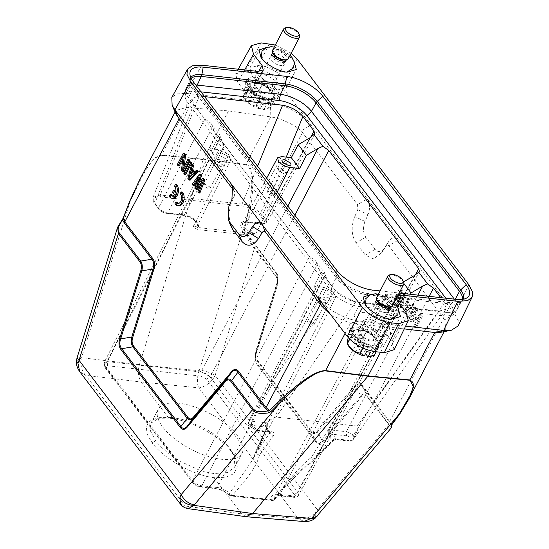 <?xml version="1.0" encoding="UTF-8"?>
<svg xmlns="http://www.w3.org/2000/svg" width="549" height="549" viewBox="0 0 549 549"><rect width="100%" height="100%" fill="white"/><g stroke="black" fill="none" stroke-linecap="round" stroke-linejoin="round"><path stroke-width="0.41" stroke-dasharray="2.75 2.06" d="M237.456 435.384A47.324 20.224 27.6 0 0 193.735 406.61A47.324 20.224 27.6 0 0 158.201 409.321A47.324 20.224 27.6 0 0 162.827 427.108A47.324 20.224 27.6 0 0 206.541 455.876A47.324 20.224 27.6 0 0 242.075 453.165A47.324 20.224 27.6 0 0 237.456 435.384M171.391 417.535C178.13 418.4 183.462 419.56 187.394 421.001L204.221 428.199C216.038 434.746 224.74 441.691 230.319 449.027L234.224 455.402L234.855 466.979L227.368 472.579L213.932 473.561C207.309 472.469 202.066 471.145 198.196 469.594L181.589 461.963C169.909 455.155 161.276 448.087 155.69 440.751L150.556 431.198L150.975 423.142L159.889 417.597L171.391 417.542L168.763 418.16L156.602 418.256L149.486 421.255L146.247 426.731L147.166 434.142L152.121 442.83C163.732 458.676 193.406 475.413 214.062 477.712L225.886 477.253L233.977 473.595L237.319 467.055L235.569 458.408L231.445 451.628C219.854 435.769 189.803 419.704 168.763 418.16L141.271 382.015L85.706 375.317C81.856 371.707 79.687 363.383 81.643 357.701L76.435 360.851M248.052 85.912A17.856 7.631 27.6 0 0 264.501 97.399A17.856 7.631 27.6 0 0 278.569 96.603A17.856 7.631 27.6 0 0 277.437 90.75A17.856 7.631 27.6 0 0 260.988 79.262A17.856 7.631 27.6 0 0 246.92 80.058A17.856 7.631 27.6 0 0 248.052 85.912M246.803 88.293A17.856 7.631 27.6 0 0 263.252 99.788A17.856 7.631 27.6 0 0 277.32 98.992A17.856 7.631 27.6 0 0 276.188 93.138A17.856 7.631 27.6 0 0 259.739 81.643A17.856 7.631 27.6 0 0 245.671 82.439A17.856 7.631 27.6 0 0 246.803 88.293M250.234 88.856A13.691 5.854 27.6 0 0 265.812 98.518A13.691 5.854 27.6 0 0 273.471 93.852A13.691 5.854 27.6 0 0 272.757 92.575A13.691 5.854 27.6 0 0 252.087 82.673A13.691 5.854 27.6 0 0 250.234 88.856M273.121 93.405A14.583 6.231 -152.4 0 1 273.876 94.771A14.583 6.231 -152.4 0 1 265.723 99.74A14.583 6.231 -152.4 0 1 249.122 89.453A14.583 6.231 -152.4 0 1 251.099 82.865A14.583 6.231 -152.4 0 1 273.121 93.405M248.45 81.609L262.353 83.901A17.115 7.315 -152.4 0 1 262.58 84.004L275.152 93.68A17.115 7.315 -152.4 0 1 275.248 93.824L273.917 101.208A17.115 7.315 -152.4 0 1 273.793 101.249L259.883 98.957A17.115 7.315 -152.4 0 1 259.663 98.861L247.091 89.178A17.115 7.315 -152.4 0 1 247.043 89.11A17.115 7.315 -152.4 0 1 246.995 89.041L248.326 81.65A17.115 7.315 -152.4 0 1 248.45 81.609L244.71 88.766L248.848 91.223L250.955 87.202L254.866 87.847L252.766 91.868L258.613 91.059L262.353 83.901M244.71 88.766A17.115 7.315 27.6 0 0 244.586 88.808L248.326 81.65M244.586 88.808C242.919 93.618 242.473 96.082 243.255 96.192L243.77 97.729A14.137 6.046 -152.4 0 1 248.821 92.52L248.848 91.223M247.091 89.178L243.351 96.336A17.115 7.315 27.6 0 1 243.303 96.26A17.115 7.315 27.6 0 1 243.255 96.192L246.995 89.041M259.663 98.861L255.923 106.012C250.543 105.14 246.35 101.915 243.351 96.336M255.923 106.012A17.115 7.315 27.6 0 0 256.15 106.108L259.883 98.957M256.15 106.108L260.288 108.572L262.388 104.55L266.306 105.195L264.199 109.217L270.053 108.4L273.793 101.249M270.053 108.4A17.115 7.315 27.6 0 0 270.177 108.359L273.917 101.208M275.248 93.824L271.508 100.975C269.847 105.758 269.401 108.222 270.177 108.359M271.508 100.975A17.115 7.315 27.6 0 0 271.46 100.906A17.115 7.315 27.6 0 0 271.412 100.831L275.152 93.68M262.58 84.004L258.84 91.155C261.777 96.693 265.97 99.925 271.412 100.831M252.766 91.868L252.739 93.172A14.137 6.046 -152.4 0 1 267.768 102.883A14.137 6.046 -152.4 0 1 265.853 109.272A14.137 6.046 -152.4 0 1 263.451 109.416L252.739 93.172M263.451 109.416L264.199 109.217M266.306 105.195L254.866 87.847M262.388 104.55L250.955 87.202M260.288 108.572L259.533 108.771L248.821 92.52M259.533 108.771A14.137 6.046 -152.4 0 1 243.77 97.729M352.211 333.003A17.856 7.631 27.6 0 0 368.66 344.498A17.856 7.631 27.6 0 0 382.728 343.695A17.856 7.631 27.6 0 0 381.596 337.848A17.856 7.631 27.6 0 0 365.147 326.353A17.856 7.631 27.6 0 0 351.079 327.149A17.856 7.631 27.6 0 0 352.211 333.003M350.962 335.384A17.856 7.631 27.6 0 0 367.411 346.879A17.856 7.631 27.6 0 0 381.48 346.083A17.856 7.631 27.6 0 0 380.347 340.229A17.856 7.631 27.6 0 0 363.898 328.734A17.856 7.631 27.6 0 0 349.83 329.537A17.856 7.631 27.6 0 0 350.962 335.384M354.393 335.954A13.691 5.854 27.6 0 0 369.971 345.609A13.691 5.854 27.6 0 0 377.63 340.943A13.691 5.854 27.6 0 0 376.916 339.666A13.691 5.854 27.6 0 0 356.246 329.771A13.691 5.854 27.6 0 0 354.393 335.954M377.28 340.504A14.583 6.231 -152.4 0 1 378.035 341.862A14.583 6.231 -152.4 0 1 369.882 346.831A14.583 6.231 -152.4 0 1 353.281 336.544A14.583 6.231 -152.4 0 1 355.258 329.956A14.583 6.231 -152.4 0 1 377.28 340.504M352.609 328.707L366.519 330.999A17.115 7.315 -152.4 0 1 366.739 331.095L379.311 340.771A17.115 7.315 -152.4 0 1 379.407 340.915L378.076 348.299A17.115 7.315 -152.4 0 1 377.952 348.341L364.049 346.048A17.115 7.315 -152.4 0 1 363.822 345.952L351.25 336.276A17.115 7.315 -152.4 0 1 351.202 336.201A17.115 7.315 -152.4 0 1 351.154 336.132L352.485 328.748A17.115 7.315 -152.4 0 1 352.609 328.707L348.869 335.858L353.007 338.314L355.114 334.293L359.032 334.945L356.925 338.966L362.779 338.15L366.519 330.999M348.869 335.858A17.115 7.315 27.6 0 0 348.745 335.899L352.485 328.748M348.183 337.58L348.745 335.899M349.603 339.104L351.154 336.132M351.25 336.276L349.713 339.213M362.752 348.004L363.822 345.952M364.049 346.048L362.971 348.1M376.154 351.779L377.952 348.341M378.076 348.299L376.257 351.785M379.407 340.915L375.667 348.066C374.006 352.849 373.567 355.313 374.336 355.457M375.667 348.066A17.115 7.315 27.6 0 0 375.619 347.997A17.115 7.315 27.6 0 0 375.571 347.929L379.311 340.771M366.739 331.095L362.999 338.253C365.943 343.791 370.129 347.016 375.571 347.929M356.925 338.966L356.898 340.263A14.137 6.046 -152.4 0 1 371.927 349.981A14.137 6.046 -152.4 0 1 370.012 356.363M365.6 353.46L356.898 340.263M370.465 352.286L359.032 334.945M366.547 351.641L355.114 334.293M363.692 355.862L352.98 339.618L353.007 338.314M347.929 344.82A14.137 6.046 -152.4 0 1 352.98 339.618M291.183 53.198L275.303 45.032M396.193 298.67L396.296 296.686L397.922 295.362M267.157 47.173L268.228 47.269C276.058 47.646 290.304 55.456 294.285 61.557M371.316 294.271L372.394 294.36C380.217 294.744 394.463 302.547 398.444 308.648M380.093 290.915L399.137 293.029M388.939 326.518C384.986 320.472 370.877 312.724 363.129 312.36L354.036 315.078L356.081 322.874C360.034 328.92 374.15 336.661 381.891 337.031L390.957 334.375L388.939 326.518M284.78 79.42C280.827 73.374 266.711 65.633 258.97 65.269L249.87 67.98L251.922 75.776C255.875 81.828 269.991 89.569 277.732 89.933L286.798 87.284L284.78 79.42M398.149 301.977L387.326 324.136L405.615 326.168M457.99 326.024L458.285 320.705L454.723 313.87L282.351 87.277C275.221 79.111 266.004 74.06 254.702 72.111L245.314 71.068L235.638 73.847L237.765 82.329L246.343 93.611L258.696 71.487M258.051 71.432L242.322 99.616L247.482 98.141L246.343 93.611M444.841 319.703L388.809 245.712L398.512 239.982C395.232 236.489 391.931 237.051 388.623 241.663L381.548 252.863L373.361 258.915L365.346 255.1L356.075 242.905C351.387 235.446 350.948 226.668 354.75 216.567L357.797 209.718L357.543 204.605L301.161 130.827L311.036 124.987C303.473 114.659 284.094 104.029 270.479 102.738L185.994 93.371L176.751 93.913L171.803 97.441M394.107 349.713L391.876 341.423L383.298 330.141L397.483 301.106M318.605 298.773C326.168 309.094 345.547 319.724 359.163 321.014L387.326 324.136L382.111 325.722L383.298 330.141M376.923 330.491L381.178 329.242L380.231 325.55C377.094 321.982 373.052 319.765 368.104 318.9L363.829 320.177L364.79 323.841C367.926 327.403 371.975 329.626 376.923 330.491M263.945 71.802L259.67 73.079L260.631 76.743C263.767 80.312 267.809 82.528 272.757 83.393L277.019 82.151L276.072 78.459C272.935 74.89 268.893 72.674 263.945 71.802M404.27 328.913L350.331 323.141L331.219 315.346M468.908 284.828L454.723 313.87L444.841 319.71L445.589 328.803L440.435 332.351M388.809 245.712C387.745 244.648 386.674 244.827 385.597 246.261L388.843 241.313L384.945 247.681C381.624 252.293 378.323 252.856 375.049 249.363L365.778 237.175C363.006 232.707 362.745 227.464 364.989 221.446L368.029 214.597C370.273 208.572 370.012 203.329 367.24 198.868L357.543 204.605M381.919 252.279L384.719 248.031M176.119 114.316L175.961 110.424L186.31 107.529L228.528 110.912L270.801 116.896C280.402 118.316 293.921 124.307 301.161 130.827M233.352 189.933L234.1 190.915L233.147 188.63M362.546 329.695C367.432 330.553 371.426 332.742 374.528 336.269L375.468 339.92L371.254 341.149C366.368 340.298 362.374 338.102 359.272 334.581L358.325 330.958L362.546 329.695M258.387 82.604C263.273 83.462 267.267 85.651 270.369 89.178L271.302 92.829L267.095 94.057C262.209 93.2 258.215 91.01 255.113 87.483L254.16 83.867L258.387 82.604M393.386 327.629L380.512 352.259M408.497 399.734L400.043 413.39L392.569 423.492M391.403 425.036L392.013 424.192L389.701 421.46L443.791 317.995M302.561 132.33L248.471 235.796L276.085 272.098C278.185 274.967 278.576 278.645 277.266 283.14L255.909 350.797L255.271 355.869L256.959 360.611L311.214 431.933C313.047 434.142 315.14 434.081 317.487 431.747L355.711 386.221C357.838 383.476 359.931 383.415 361.99 386.036L389.605 422.339L391.444 424.61L392.013 424.192M276.085 272.098L277.684 277.89L277.266 283.14L256.136 351.147C255.148 354.702 255.457 357.564 257.056 359.732L256.966 360.604M257.056 359.732L311.31 431.047C313.081 433.134 314.913 433.086 316.8 430.89L322.613 441.369C320.479 444.031 318.393 444.093 316.341 441.547L316.238 442.432C318.42 445.191 320.774 445.122 323.299 442.226L322.613 441.369L360.837 395.843L355.025 385.364C357.598 382.468 359.952 382.399 362.086 385.151L361.976 386.036M393.853 299.411L400.921 289.392L402.005 290.819L398.258 301.504L404.181 293.674L405.265 295.101L400.365 307.975L399.555 306.905L403.323 297.071L397.654 304.407L396.57 302.979L400.063 292.789L394.669 300.481L393.853 299.411L395.026 299.541L395.843 300.612L394.669 300.481M412.052 304.022L412.869 305.093L404.709 313.685L403.625 312.257L407.433 297.956L408.25 299.027L407.269 302.664L409.979 306.232L412.052 304.022L413.225 304.153L411.153 306.363L409.979 306.232M407.969 317.967L413.953 306.52L414.769 307.591L408.785 319.038L407.969 317.967L409.142 318.097L409.959 319.168L408.785 319.038M409.87 320.465L415.854 309.018L416.664 310.089L411.448 320.074L420.06 314.55L421.282 316.155L415.298 327.602L414.481 326.531L419.573 316.794L411.091 322.071L409.87 320.465L411.043 320.595L412.265 322.201L411.091 322.071M246.247 233.737L248.368 236.674L248.471 235.796L245.726 231.884L249.239 215.153C251.888 200.165 253.048 189.206 252.718 182.268C252.533 173.964 251.442 165.709 245.863 164.343L203.274 159.217L139.412 364.673C137.545 371.584 138.163 377.362 141.271 382.015L198.752 387.848C202.979 387.731 210.034 383.408 213.376 378.378L215.146 375.413C210.741 372.757 205.504 370.966 199.459 370.053L247.668 214.865L249.239 215.153M228.528 110.912L203.274 159.217L161.626 155.003L155.607 157.453L149.863 163.533L139.439 180.298M230.244 224.719L228.775 213.65L231.314 202.876L234.354 196.027L234.526 191.752L234.1 190.915M198.882 183.407L197.777 186.543L203.7 178.713M199.891 193.015L199.074 191.944L202.842 182.103L200.419 185.246M197.173 189.446L196.089 188.019L199.589 177.821L197.201 181.225M194.188 185.521L193.378 184.45L200.447 174.431M190.119 180.168L189.034 178.741L192.843 164.439M194.806 171.954L195.389 172.715L197.462 170.506M185.775 174.458L184.958 173.388L190.942 161.941M184.217 166.299L183.826 169.428L189.041 159.443M183.874 171.961L182.652 170.355L184.354 156.156L182.81 159.1M179.262 165.894L178.446 164.824L184.43 153.377M400.043 413.39L399.926 413.74M411.043 320.595L417.027 309.149L415.854 309.018M412.265 322.201L420.747 316.924L419.573 316.794M420.747 316.924L415.655 326.662L414.481 326.531M415.655 326.662L416.471 327.732L415.298 327.602M416.471 327.732L422.456 316.286L421.282 316.155M422.456 316.286L421.234 314.68L420.06 314.55M421.234 314.68L412.622 320.204L411.448 320.074M416.664 310.089L417.837 310.219L412.622 320.204M417.027 309.149L417.837 310.219M409.142 318.097L415.126 306.651L413.953 306.52M414.769 307.591L415.936 307.721L409.959 319.168M415.126 306.651L415.936 307.721M404.709 313.685L405.883 313.815L414.042 305.223L412.869 305.093M414.042 305.223L413.225 304.153M411.153 306.363L408.442 302.794L407.269 302.664M408.442 302.794L409.424 299.157L408.25 299.027M409.424 299.157L408.607 298.086L407.433 297.956M408.607 298.086L404.798 312.388L403.625 312.257M404.798 312.388L405.883 313.815M395.026 299.541L402.094 289.522L400.921 289.392M395.843 300.612L401.237 292.919L400.063 292.789M401.237 292.919L397.744 303.11L396.57 302.979M397.744 303.11L398.828 304.537L397.654 304.407M398.828 304.537L404.496 297.201L403.323 297.071M404.496 297.201L400.729 307.035L399.555 306.905M400.729 307.035L401.539 308.106L400.365 307.975M401.539 308.106L406.438 295.232L405.265 295.101M406.438 295.232L405.354 293.804L404.181 293.674M405.354 293.804L399.432 301.634L398.258 301.504M402.005 290.819L403.179 290.949L399.432 301.634M402.094 289.522L403.179 290.949M311.31 431.047L311.214 431.933L316.334 441.554L257.131 363.719L256.959 360.611M255.909 350.797L256.081 353.913L277.211 285.905L277.849 280.834L276.161 276.092L275.989 272.983L248.368 236.674M270.678 116.882L245.726 164.679C250.385 167.212 252.396 173.1 251.758 182.35C251.861 189.467 250.502 200.303 247.668 214.865L244.133 231.438L245.726 231.884L246.268 233.771L244.545 234.032C248.841 240.942 252.169 245.815 254.523 248.663L276.065 276.971C277.705 279.228 278.014 282.09 276.984 285.562L277.039 282.79M129.489 201.874L130.003 201.812L123.278 218.303M183.826 169.428L182.652 169.298M182.652 170.355L181.479 170.224M184.354 156.156L183.181 156.026M178.446 164.824L177.272 164.693M184.958 173.388L183.785 173.258M187.861 178.61L189.034 178.741M195.389 172.715L194.216 172.585M197.777 186.543L196.604 186.413M199.074 191.944L197.901 191.814M202.842 182.103L201.668 181.98M196.089 188.019L194.916 187.888M199.589 177.821L198.415 177.698M193.378 184.45L192.205 184.32M317.034 516.314L317.301 509.705L388.555 424.851L388.651 423.965C390.764 426.786 391.698 426.998 391.444 424.61L391.657 425.187M323.299 442.226L361.523 396.701C363.479 394.443 365.311 394.395 367.013 396.536L391.286 427.884M408.065 303.947L405.848 312.127L410.508 307.159L408.065 303.947L406.891 303.817L404.675 311.997L409.334 307.028L410.508 307.159M367.013 396.536L367.109 395.657C365.27 393.441 363.184 393.503 360.837 395.843L361.523 396.701M277.211 285.905L255.855 353.563L255.443 358.813L257.035 364.605L316.238 442.432M276.161 276.092L254.626 247.777C252.567 245.115 249.788 240.448 246.268 233.771M244.133 231.438L244.545 234.032M123.573 218.07L121.995 220.444L122.708 220.067M213.376 378.378L199.17 370.733L139.412 364.673L81.643 357.701L81.794 357.001L77.059 357.831M117.623 227.238L121.995 220.444M246.014 516.712L241.56 513.857L214.062 477.712L213.932 473.561M188.3 508.69L185.123 506.013L241.56 513.857L298.176 518.551L304.029 521.529M315.126 518.229L315.359 512.437L317.301 509.705L215.146 375.413L254.626 247.777M255.422 358.25L255.855 353.563C254.523 358.023 254.914 361.702 257.035 364.605M405.848 312.127L404.675 311.997M409.334 307.028L406.891 303.817M276.065 276.971L276.154 276.099M199.459 370.053L199.17 370.733C197.057 376.031 196.919 384.684 198.752 387.848L298.176 518.551C304.887 519.526 310.617 517.494 315.359 512.437M193.571 173.381L194.744 173.511L190.084 178.48L190.613 176.538M188.911 178.35L190.084 178.48M192.02 171.343L192.301 170.3L191.127 170.169M192.301 170.3L194.744 173.511M180.463 504.099L185.123 506.013L85.706 375.317L79.687 371.632M375.749 332.289L377.321 331.829L376.971 330.477L372.51 328.034L370.939 328.508L371.296 329.846L375.749 332.289M312.388 325.262L313.953 324.802L313.603 323.45L309.149 321.007L307.577 321.481L307.934 322.819L312.388 325.262M384.245 305.237L382.619 305.766L382.941 307.172L387.704 309.787L389.323 309.265L389.008 307.845L384.245 305.237M205.278 184.457L203.706 184.931L204.063 186.269L208.517 188.712L210.082 188.252L209.732 186.9L205.278 184.457M268.639 191.484L267.068 191.951L267.425 193.296L271.879 195.739L273.443 195.279L273.093 193.927L268.639 191.484M319.58 300.145L319.202 298.711L320.884 298.21L325.639 300.818L326.017 302.266L324.342 302.76L319.58 300.145M329.942 428.371L328.316 431.233L328.933 435.968L313.966 459.177L332.2 440.277L335.672 438.37L336.187 439.214L332.564 440.593L333.758 440.03L334.259 438.692L335.309 439.44L349.02 440.641L350.166 437.21L346.501 435.817L332.55 434.266L329.077 436.174L332.474 434.163L330.313 431.439M329.077 436.174L332.577 440.593M388.28 310.542L390.511 309.883L390.01 307.955L383.669 304.482L381.431 305.155L381.939 307.063L388.28 310.542M217.006 161.66L215.38 162.188L215.709 163.595L220.472 166.21L222.091 165.695L221.769 164.268L217.006 161.66M279.07 170.622L278.693 169.188L280.367 168.687L285.13 171.295L285.507 172.743L283.833 173.237L279.07 170.622M324.919 303.515L327.142 302.856L326.648 300.927L320.307 297.455L318.07 298.128L318.578 300.035L324.919 303.515M258.256 430.265L248.134 423.334L247.97 424.542L248.512 425.489L256.685 430.395L270.362 432.207M270.369 432.221L256.04 452.747L266.663 429.064L266.546 427.225L251.655 425.297L249.637 426.065M266.69 427.39L266.546 427.225C265.881 426.051 266.155 424.802 267.37 423.485L267.246 427.355M274.761 499.336L285.816 485.865L306.726 465.813L313.259 461.256A2.978 2.978 0 0 0 313.884 460.762L313.966 459.177L311.537 457.242L313.239 460.385L312.717 461.016L313.884 460.755L333.758 440.03L336.187 439.214M257.241 430.931L258.256 430.258L271.604 431.74C274.088 432.159 274.672 433.49 273.361 435.734L269.936 433.374L266.663 429.064L266.437 427.959L267.239 427.355L255.717 451.772L256.04 452.747C256.095 453.652 257.234 454.435 259.457 455.107L255.532 452.445L256.253 451.106L255.717 451.772L252.972 459.335L229.564 493.276L232.426 495.335L231.129 495.953L229.427 495.205M313.273 461.29L312.717 461.016L334.259 438.692L351.888 440.641L350.331 441.252L349.02 440.641M328.247 432.324L330.306 431.439L329.784 430.732M328.316 431.233L329.798 430.739L329.578 429.826L346.398 431.686L417.913 295.115M387.992 296.083L385.721 296.762L386.228 298.711L392.686 302.245L394.951 301.586L394.443 299.617L387.992 296.083M216.436 160.905L214.199 161.578L214.7 163.485L221.041 166.965L223.271 166.306L222.77 164.377L216.436 160.905M279.798 167.932L277.561 168.605L278.069 170.513L284.403 173.992L286.633 173.333L286.139 171.405L279.798 167.932M273.361 435.734L259.457 455.107C257.474 462.594 254.098 471.001 232.426 495.335L273.347 499.871L274.624 499.487L274.994 498.314L272.05 500.05L230.209 495.397C225.461 491.355 220.286 488.912 214.68 488.075A2.978 1.812 -83.7 0 0 215.599 488.644A2.978 1.812 -83.7 0 0 217.26 487.471L201.826 485.762L317.247 264.639L320.774 273.155L313.85 286.187L323.587 287.264L332.667 291.231L335.878 296.947L331.864 298.148L322.126 297.064L328.92 283.867L325.317 275.248L251.545 421.172L248.313 422.167M230.882 494.635A2.978 0.576 125.7 0 1 229.722 495.431A2.978 2.978 0 0 0 231.129 495.973L272.043 500.51A2.978 2.978 0 0 0 274.418 499.714A2.978 2.313 46.6 0 0 274.624 499.487L274.733 499.364M324.631 289.055L322.352 289.735L322.867 291.684L329.318 295.218L331.582 294.559L331.081 292.596L324.631 289.055M414.584 275.433L295.348 496.131L293.688 497.27L292.775 496.735L277.341 495.02C272.091 494.656 270.026 496.296 271.131 499.94L272.05 500.489L273.347 499.871C291.986 476.216 302.005 468.242 312.717 461.016M277.341 495.02A2.978 1.812 -83.7 0 0 278.261 495.596A2.978 1.812 -83.7 0 0 279.915 494.416A11.385 4.866 27.6 0 0 274.967 495.864A11.385 4.866 27.6 0 0 274.994 498.314L282.454 488.157C295.753 471.262 303.563 463.514 311.537 457.242L342.501 406.198L329.942 428.378L329.572 429.826M256.685 430.395L257.11 430.903M410.384 294.278L404.263 306.17L394.525 305.093C389.879 304.283 386.084 302.197 383.14 298.848L382.255 295.383L386.249 294.216L395.987 295.293L402.911 282.261L403.522 281.905M404.263 306.17L395.987 295.293M220.753 152.505L218.481 153.185L218.996 155.134L225.447 158.668L227.711 158.009L227.211 156.046L220.753 152.505M253.11 233.675L253.219 234.45L255.882 233.49L253.11 233.675L197.983 227.526C201.277 224.466 190.668 215.668 183.016 215.119L166.422 213.28L183.476 215.407A1.489 0.906 96.3 0 1 183.016 215.119M198.031 229.592L197.983 227.526L193.227 226.545L194.669 227.959L198.031 229.592L248.628 235.198L253.219 234.45M309.911 137.826L263.561 223.608L262.278 223.91C264.961 224.013 265.634 223.011 264.289 220.904L260.679 216.155C255.834 210.658 249.671 207.261 242.198 205.971L160.397 196.899C153.686 196.617 152.032 199.15 155.436 204.482L159.045 209.231C160.953 211.406 163.41 212.751 166.422 213.28L167.706 212.978L212.566 127.032L216.093 135.548L209.176 148.58L218.914 149.657L227.986 153.624L231.198 159.34L227.19 160.534L193.227 226.545A9.903 4.234 27.6 0 0 197.551 225.255A9.903 4.234 27.6 0 0 194.092 219.092A9.903 4.234 27.6 0 0 184.306 214.817A1.489 0.906 96.3 0 1 183.476 215.407C187.387 215.977 191.107 217.692 194.627 220.547C197.592 224.102 198.566 225.673 197.551 225.255L231.204 159.34M229.407 495.171A2.978 2.978 0 0 0 229.722 495.431A2.978 0.576 125.7 0 1 229.667 495.349L229.564 493.276A11.385 4.866 27.6 0 0 217.26 487.471L323.587 287.264M313.85 286.187L322.126 297.064M454.339 299.15L454.867 299.843A25 10.685 -152.4 0 1 457.255 309.341A25 10.685 -152.4 0 1 455.972 310.823A25 10.685 -152.4 0 1 446.412 312.456L362.868 303.192A25 10.685 -152.4 0 1 331.898 286.207L188.485 97.681A25 10.685 -152.4 0 1 185.507 90.283A25 10.685 -152.4 0 1 185.994 88.382A25 10.685 -152.4 0 1 195.76 84.958M286.235 157.124L262.47 215.105C255.628 208.4 248.827 204.722 242.068 204.07L160.267 194.998L153.075 197.338L154.887 203.171L158.489 207.92C160.692 210.542 163.767 212.223 167.706 212.978L184.306 214.817L218.914 149.657M320.774 273.155L328.92 283.867M248.299 422.188L248.182 423.238L266.464 390.435L324.335 275.975L335.432 290.572C340.751 296.577 347.538 300.324 355.786 301.806L439.131 311.05L445.987 309.3L444.56 302.671L440.737 297.64M351.888 440.648L353.515 439.207L353.748 435.048L350.166 437.21M258.449 430.045C266.883 421.961 272.791 417.638 276.181 417.075L357.275 426.065C359.218 427.225 357.481 432.008 352.053 440.428M429.126 296.357L373.643 402.321L353.803 434.952L346.398 431.686L346.501 435.817M403.92 283.593L402.911 282.261M386.249 294.216L279.915 494.416L295.348 496.131L298.574 495.198L297.867 492.378L294.285 494.477C295.293 496.063 294.792 496.811 292.775 496.735M294.861 215.242L210.143 377.053C207.762 374.329 204.695 372.647 200.92 372.002L201.03 376.127L206.561 379.16L294.285 494.477M281.575 156.609L246.968 221.769L263.561 223.608L266.793 222.674L262.731 224.191L246.137 222.352A1.489 0.906 -83.7 0 0 246.968 221.769A9.903 4.234 27.6 0 0 242.658 223.024A9.903 4.234 27.6 0 0 243.619 226.764A9.903 4.234 27.6 0 0 255.882 233.49L277.211 192.04M314.749 133.908L266.793 222.668L266.08 219.854L264.289 220.904M216.093 135.548L224.239 146.26L217.452 159.457L209.176 148.58M217.452 159.457L227.19 160.534M195.156 227.245L194.669 227.959M262.738 224.177L245.678 222.064C237.532 220.87 239.584 228.713 248.573 233.14L248.628 235.198M287.834 206.005L200.92 372.002L107.405 361.626L107.508 365.758C105.49 365.675 104.989 366.43 105.998 368.008L193.722 483.326L192.63 482.722L192.61 480.704C195.08 483.539 198.155 485.227 201.826 485.762L200.172 486.894L199.253 486.359L214.68 488.075M445.781 298.203L450.496 304.407A22.619 9.669 -152.4 0 1 451.498 314.337A22.619 9.669 -152.4 0 1 442.851 315.819L359.307 306.555A22.619 9.669 -152.4 0 1 331.28 291.183L187.868 102.656A22.619 9.669 -152.4 0 1 185.178 95.965A22.619 9.669 -152.4 0 1 195.519 91.244L201.003 91.855M204.619 96.61L199.239 96.013L192.02 98.408L193.783 104.358L204.914 118.989L210.747 123.127L212.566 127.032M317.247 264.639L315.428 260.734L324.363 272.489L325.317 275.248M324.363 272.489L323.601 273.182L324.335 275.975M210.747 123.127L219.689 134.876L220.643 137.641L107.405 361.626L104.145 362.615L104.907 367.405L105.998 368.008M220.643 137.641L224.239 146.26M309.588 256.596L219.655 138.369L104.886 365.387L192.61 480.704L309.588 256.596L315.428 260.734M219.655 138.369L218.927 135.576L219.689 134.876M387.621 309.012A7.741 3.308 -152.4 0 1 388.273 311.009A7.741 3.308 -152.4 0 1 388.116 311.551A7.741 3.308 -152.4 0 1 385.405 312.594A7.741 3.308 -152.4 0 1 374.892 306.912A7.741 3.308 -152.4 0 1 374.397 304.379A7.741 3.308 -152.4 0 1 374.754 303.94A7.741 3.308 -152.4 0 1 377.108 303.336A7.741 3.308 -152.4 0 1 387.621 309.012M360.535 334.375A7.741 3.308 27.6 0 0 367.665 339.357A7.741 3.308 27.6 0 0 373.759 339.007A7.741 3.308 27.6 0 0 373.265 336.475A7.741 3.308 27.6 0 0 366.142 331.493A7.741 3.308 27.6 0 0 360.041 331.836A7.741 3.308 27.6 0 0 360.535 334.375M377.335 300.749A7.741 3.308 -152.4 0 1 377.245 298.937A7.741 3.308 -152.4 0 1 383.339 298.587A7.741 3.308 -152.4 0 1 390.469 303.57A7.741 3.308 -152.4 0 1 390.963 306.102A7.741 3.308 -152.4 0 1 389.419 307.063M375.784 301.758A7.741 3.308 27.6 0 0 375.694 302.135A7.741 3.308 27.6 0 0 376.346 304.132A7.741 3.308 27.6 0 0 386.86 309.808A7.741 3.308 27.6 0 0 389.214 309.204A7.741 3.308 27.6 0 0 389.481 308.915M389.57 308.764A7.741 3.308 27.6 0 0 389.076 306.232A7.741 3.308 27.6 0 0 378.563 300.557A7.741 3.308 27.6 0 0 375.852 301.6M392.514 305.704A8.928 3.816 27.6 0 0 391.952 302.774A8.928 3.816 27.6 0 0 383.724 297.03A8.928 3.816 27.6 0 0 376.689 297.428M389.687 274.864A8.928 3.816 -152.4 0 1 403.165 281.314A8.928 3.816 -152.4 0 1 403.632 282.152M283.462 61.92A7.741 3.308 -152.4 0 1 284.114 63.917A7.741 3.308 -152.4 0 1 283.957 64.453A7.741 3.308 -152.4 0 1 281.246 65.496A7.741 3.308 -152.4 0 1 270.732 59.82A7.741 3.308 -152.4 0 1 270.238 57.281A7.741 3.308 -152.4 0 1 270.595 56.842A7.741 3.308 -152.4 0 1 272.949 56.238A7.741 3.308 -152.4 0 1 283.462 61.92M256.376 87.284A7.741 3.308 27.6 0 0 263.506 92.259A7.741 3.308 27.6 0 0 269.6 91.916A7.741 3.308 27.6 0 0 269.106 89.377A7.741 3.308 27.6 0 0 261.983 84.402A7.741 3.308 27.6 0 0 255.882 84.745A7.741 3.308 27.6 0 0 256.376 87.284M273.176 53.651A7.741 3.308 -152.4 0 1 273.086 51.839A7.741 3.308 -152.4 0 1 279.18 51.496A7.741 3.308 -152.4 0 1 286.31 56.478A7.741 3.308 -152.4 0 1 286.804 59.011A7.741 3.308 -152.4 0 1 285.26 59.971M271.625 54.667A7.741 3.308 27.6 0 0 271.535 55.044A7.741 3.308 27.6 0 0 272.187 57.041A7.741 3.308 27.6 0 0 282.701 62.716A7.741 3.308 27.6 0 0 285.055 62.112A7.741 3.308 27.6 0 0 285.322 61.824M285.411 61.673A7.741 3.308 27.6 0 0 284.917 59.141A7.741 3.308 27.6 0 0 274.404 53.459A7.741 3.308 27.6 0 0 271.693 54.502M288.355 58.606A8.928 3.816 27.6 0 0 287.786 55.682A8.928 3.816 27.6 0 0 279.565 49.938A8.928 3.816 27.6 0 0 272.53 50.336M285.528 27.766A8.928 3.816 -152.4 0 1 299.006 34.223A8.928 3.816 -152.4 0 1 299.473 35.061M182.295 192.068L181.348 193.872A5.209 3.17 96.3 0 1 182.529 199.877A5.209 3.17 96.3 0 1 178.988 203.652A5.209 3.17 96.3 0 1 178.411 203.494M180.175 193.742L181.348 193.872M177.039 202.114L176.099 203.919A7.439 4.529 -83.7 0 0 178.741 205.868M174.925 203.789L176.099 203.919M175.474 192.953L176.648 193.083L175.755 191.903M174.692 190.517L173.724 192.363L175.68 194.936A5.209 3.17 96.3 0 1 173.306 196.185A5.209 3.17 96.3 0 1 172.729 196.027M172.551 192.239L173.724 192.363M174.507 194.806L175.68 194.936M171.357 194.648L170.416 196.446A7.439 4.529 -83.7 0 0 173.059 198.402M169.243 196.316L170.416 196.446M176.613 184.601L175.666 186.399A5.209 3.17 96.3 0 1 176.648 193.083M174.493 186.269L175.666 186.399M463.315 299.226A25.693 10.98 -152.4 0 1 461.345 301.497A25.693 10.98 -152.4 0 1 451.964 302.863L368.413 293.598A25.693 10.98 -152.4 0 1 336.585 276.14A4.467 2.985 -37.3 0 1 336.16 277.684A25.233 10.788 27.6 0 0 367.425 294.827L450.969 304.091A25.233 10.788 27.6 0 0 461.915 300.941A25.233 10.788 27.6 0 0 462.45 299.37M191.217 78.432A25.233 10.788 27.6 0 0 190.228 79.77A25.233 10.788 27.6 0 0 192.747 89.151L336.16 277.684L331.898 286.207L331.28 291.183M187.868 102.656L188.485 97.681L192.747 89.151A4.467 2.985 142.7 0 0 193.173 87.607A25.693 10.98 -152.4 0 1 190.105 80.552A25.693 10.98 -152.4 0 1 190.839 77.635M336.784 270.355L336.585 276.14L193.173 87.607L193.372 81.828M372.805 290.112L368.413 293.598A4.467 2.718 -83.7 0 0 367.425 294.827L362.868 303.192L359.307 306.555M456.356 299.377L451.964 302.863A4.467 2.718 -83.7 0 0 450.969 304.091L446.412 312.456L442.851 315.819M297.098 58.976L282.351 87.277M269.456 43.817L254.702 72.111M261.043 42.884L245.314 71.068M244.676 69.943L237.765 82.329M201.723 65.18L185.994 93.371L186.31 107.529M406.061 312.388L391.876 341.423M359.163 321.014L350.331 323.141M270.479 102.738L270.801 116.896M350.454 323.155L345.04 333.518M316.8 430.89L355.025 385.364M362.086 385.151L389.701 421.46L389.605 422.339M364.989 221.446L354.75 216.567M357.797 209.718L368.029 214.597M375.049 249.363L365.346 255.1M365.778 237.175L356.075 242.905M186.44 107.535L161.488 155.34C153.047 156.595 147.475 167.788 142.658 175.44L130.003 201.812L81.794 357.001M231.918 199.507L234.354 196.027M231.314 202.876L228.871 206.349M245.726 164.679L203.137 159.56L161.488 155.34M388.651 423.965L367.109 395.657L361.99 386.036M335.672 438.37L332.474 434.163M257.323 430.938L270.3 432.379L265.606 426.841L265.503 422.716L267.37 423.485L331.864 298.148M274.726 499.377A2.978 2.978 0 0 1 274.418 499.714A2.978 2.313 46.6 0 1 272.05 500.05M251.655 425.297L251.545 421.172L265.503 422.716M271.604 431.74L270.334 432.358M245.678 222.064A1.489 0.906 -83.7 0 0 246.137 222.352C243.022 222.551 241.862 222.777 242.658 223.024L266.663 178.171M450.496 304.407L455.196 299.246M193.783 104.358L154.88 203.171L155.436 204.482L154.893 204.187C152.869 201.366 152.258 199.081 153.068 197.338L192.02 98.408M204.914 118.989L158.489 207.92L159.045 209.231L154.873 204.194M394.525 305.093L342.501 406.198M415.319 274.987L297.867 492.378L210.143 377.053L206.561 379.16M310.638 137.38L266.08 219.854L262.47 215.105L260.679 216.155M257.584 166.23L242.068 204.07L242.198 205.971M199.239 96.013L160.267 194.998L160.397 196.899M107.508 365.758L201.03 376.127M193.722 483.326L199.253 486.359M195.519 91.244L196.686 86.179M335.432 290.572L266.464 390.435M355.786 301.806L276.181 417.075M439.131 311.05L357.275 426.065M373.643 402.321L444.56 302.671M152.121 442.83L155.69 440.751M230.319 449.027L231.445 451.628M150.982 423.135L158.201 409.321M278.569 96.603L277.32 98.992M273.471 93.852L273.876 94.771M382.728 343.695L381.48 346.083M377.63 340.943L378.035 341.862M189.899 73.841L190.105 80.552L185.994 88.382M457.255 309.341L461.345 301.497L466.973 297.833M354.03 315.078L363.205 297.105M249.87 67.98L259.046 50.007M238.211 69.229L235.638 73.847M247.482 98.141L263.211 69.949M382.111 325.722L396.296 296.686M358.319 330.958L363.829 320.177M254.16 83.867L259.67 73.079M445.589 328.796L444.1 331.644M384.719 248.024L381.548 252.863M175.968 110.424L175.117 112.058M234.553 191.752L232.515 186.337M277.019 282.824L255.889 350.832L255.278 355.869M277.012 282.817L277.698 278.487M255.258 355.601L255.429 358.813M277.863 281.102L277.684 277.89M256.102 353.879L277.231 285.871M277.835 280.834L277.224 285.871M370.939 328.501L382.564 305.738M307.577 321.474L319.202 298.711M203.706 184.924L215.332 162.161M267.068 191.951L278.693 169.188M270.3 432.379L266.711 427.403M333.449 440.49L335.858 439.653L350.221 441.245M266.725 427.417L255.779 451.566A2.978 2.978 0 0 0 255.532 452.445L252.972 459.335M381.438 305.148L385.721 296.762M318.07 298.121L322.352 289.735M382.255 295.383L274.925 495.925L278.261 495.596L293.688 497.305C295.836 497.586 297.469 496.879 298.574 495.198L419.429 271.515M214.199 161.571L218.481 153.185M277.561 168.598L281.843 160.212M218.914 135.596L104.145 362.615L104.873 367.425L192.596 482.743C194.566 485.055 197.091 486.448 200.172 486.936L215.599 488.644C220.52 489.392 225.138 491.581 229.455 495.219M335.878 296.947L252.965 459.341M158.483 208.943C160.658 211.454 163.458 212.991 166.882 213.561M247.928 424.549L248.292 422.154L323.594 273.203M256.98 430.848L248.477 425.537M351.394 441.032L353.529 439.214L445.987 309.3M185.178 95.965L185.507 90.283M451.498 314.337L455.972 310.823M388.116 311.551L373.759 339.007M390.963 306.102L390.579 306.843M378.412 294.14L386.873 297.146L394.237 302.41M391.012 319.223L388.623 319.346L381.884 318.043L377.136 316.018L370.87 311.791L366.444 306.376M374.754 303.94L374.219 304.27L375.056 304.215C378.982 303.549 389.769 311.139 388.308 311.633L388.273 311.009M389.214 309.204L389.749 308.874M283.957 64.453L269.6 91.916M286.804 59.011L286.413 59.745M274.253 47.042L282.714 50.055L290.078 55.319M286.853 72.132L284.464 72.248L277.725 70.951L272.977 68.92L266.711 64.7L262.285 59.285M270.595 56.842L270.06 57.178L270.897 57.123C274.823 56.451 285.61 64.041 284.149 64.542L284.114 63.917M285.055 62.112L285.59 61.783M273.086 51.839L272.702 52.58M270.238 57.281L255.882 84.745M377.245 298.937L376.861 299.672M374.397 304.379L360.041 331.836M377.314 331.836L389.378 309.3M313.953 324.809L326.017 302.273M210.082 188.259L222.139 165.723M273.443 195.286L285.501 172.743M390.504 309.89L394.951 301.586M327.142 302.863L331.582 294.559M223.271 166.313L227.711 158.009M286.633 173.34L291.073 165.036M271.309 92.829L277.019 82.151M375.468 339.92L381.178 329.242M286.798 87.284L296.316 69.49M390.957 334.375L400.475 316.588M356.246 329.771L355.258 329.956M351.079 327.149L349.83 329.537M265.853 109.272L268.255 108.805M252.087 82.673L251.099 82.865M246.92 80.058L245.671 82.439M234.855 466.986L242.075 453.165M159.883 417.604L156.575 418.228M234.224 455.402L235.59 458.401M177.814 203.521L178.988 203.652M172.132 196.055L173.306 196.185"/><path stroke-width="0.82" d="M349.603 339.104L347.414 343.283L347.126 343.015L348.183 337.58M347.414 343.283A17.115 7.315 27.6 0 0 347.462 343.358A17.115 7.315 27.6 0 0 347.51 343.427L349.713 339.213M362.752 348.004L360.089 353.103C354.702 352.238 350.509 349.013 347.51 343.427M360.089 353.103A17.115 7.315 27.6 0 0 360.309 353.206L362.971 348.1M360.309 353.206L364.447 355.663L366.547 351.641L370.465 352.286L368.365 356.308L374.212 355.498L376.154 351.779M374.212 355.498A17.115 7.315 27.6 0 0 374.336 355.457L376.257 351.785M372.414 355.903L370.012 356.363A14.137 6.046 -152.4 0 1 367.61 356.507L365.6 353.46M367.61 356.507L368.365 356.308M364.447 355.663L363.692 355.862A14.137 6.046 -152.4 0 1 347.929 344.82L347.16 343.07M397.922 295.362L401.511 295.101L457.839 301.346L467.652 300.646L472.181 296.988L472.572 291.979L468.908 284.828L297.098 58.976L291.183 53.198M275.303 45.032L261.043 42.884L251.367 45.656L253.494 54.145L262.079 65.42L263.211 69.949L258.051 71.432L201.723 65.18L192.109 65.818L187.532 69.249L186.941 74.321L190.654 81.698L362.457 307.55C369.552 315.764 378.769 320.822 390.106 322.716L398.519 323.649L408.298 320.678L406.061 312.388L397.483 301.106L396.193 298.67M294.017 61.22L296.316 69.49L287.168 72.166C279.338 71.789 265.098 63.979 261.118 57.878L259.046 50.007L267.157 47.173M398.176 308.312L400.475 316.588L391.327 319.257C383.504 318.88 369.257 311.07 365.277 304.969L363.205 297.105L371.316 294.271M380.093 290.915L372.805 290.112A29.076 12.428 -152.4 0 1 336.784 270.355L193.372 81.828A29.076 12.428 -152.4 0 1 189.899 73.841A29.076 12.428 -152.4 0 1 203.205 67.156L286.75 76.421A29.076 12.428 -152.4 0 1 322.778 96.178L466.19 284.705A29.076 12.428 -152.4 0 1 466.973 297.833A29.076 12.428 -152.4 0 1 456.356 299.377L399.137 293.029M405.615 326.168L443.654 330.381L451.388 330.217L457.99 326.024L472.126 297.098M187.477 69.346L171.803 97.441L172.125 105.25L174.925 109.889L347.291 336.475C354.421 344.642 363.637 349.699 374.94 351.641L384.327 352.684L394.107 349.713L408.298 320.678M404.27 328.913L434.815 332.509L443.654 330.381L457.839 301.346M440.435 332.351L434.815 332.509M233.352 189.933L177.945 117.157L176.119 114.316L172.112 105.257M331.219 315.346L321.632 306.04L265.373 232.021L262.401 224.884C259.121 221.35 255.827 221.913 252.506 226.572L248.827 232.584C245.513 237.243 242.219 237.806 238.939 234.272L229.66 222.077L228.288 219.511L228.871 206.349L231.918 199.507L232.508 186.344L231.129 183.778L233.147 188.63M267.905 410.926L265.476 408.573L237.861 372.27C236.043 369.676 233.949 369.738 231.589 372.455L231.589 371.673C234.1 368.77 236.454 368.702 238.643 371.467L266.265 407.77L269.566 410.611L280.285 400.111C301.422 380.327 316.54 370.493 325.639 370.616L368.132 375.935L252.65 513.528L246.014 516.712M380.512 352.259L368.132 375.935L409.883 379.956L413.521 386.921L408.497 399.734M392.569 423.492L390.963 426.511L391.444 424.61M139.439 180.298L129.489 201.874L123.278 218.303L125.028 222.105L152.643 258.407C154.763 261.303 155.154 264.982 153.823 269.449L132.7 337.457C131.664 340.922 131.973 343.784 133.613 346.042L187.868 417.364C189.57 419.505 191.402 419.45 193.358 417.199L231.589 371.673M265.373 232.021C264.309 230.957 263.232 231.136 262.154 232.57L258.476 238.589C252.924 246.329 247.4 247.27 241.91 241.409L232.632 229.221L230.244 224.719M197.201 181.225L194.188 185.521L193.015 185.39L192.205 184.32L199.273 174.301L200.447 174.431L201.531 175.858L198.882 183.407M201.531 175.858L200.358 175.728L196.604 186.413L202.526 178.583L203.7 178.713L204.791 180.141L199.891 193.015L198.717 192.884L197.901 191.814L201.668 181.98L196 189.316L194.916 187.888L198.415 177.698L193.015 185.39M200.419 185.246L197.173 189.446L196 189.316M198.271 171.576L190.119 180.168L188.945 180.038L197.098 171.446L198.271 171.576L197.462 170.506L196.288 170.375L197.098 171.446M188.945 180.038L187.861 178.61L191.67 164.309L192.843 164.439L193.66 165.51L192.672 169.147L194.806 171.954M190.942 161.941L191.759 163.012L185.775 174.458L184.601 174.328L183.785 173.258L189.769 161.811L190.942 161.941M182.81 159.1L179.262 165.894L178.089 165.764L177.272 164.693L183.256 153.246L184.43 153.377L185.651 154.983L184.217 166.299M185.651 154.983L184.478 154.852L182.652 169.298L187.868 159.313L189.041 159.443L189.858 160.514L183.874 171.961L182.7 171.83L181.479 170.224L183.181 156.026L178.089 165.764M345.04 333.518L325.454 370.891C316.766 370.918 302.128 380.958 281.534 401.017L270.842 411.668L269.566 410.611L267.878 410.906L268.413 412.917C259.883 414.111 254.558 413.054 252.437 409.753L181.191 494.608C184.059 500.221 188.431 503.653 194.298 504.908L281.534 401.017L280.285 400.111M400.043 413.39L391.403 425.036M129.489 201.874L130.003 201.812L129.489 201.874M123.573 218.07L122.708 220.067C118.179 225.845 117.012 230.079 119.195 232.762L140.736 261.077C142.356 263.698 142.706 266.972 141.786 270.883L140.867 270.465L119.744 338.472C118.447 342.947 118.838 346.632 120.917 349.507L180.127 427.342C182.337 430.052 184.69 429.984 187.182 427.129L225.413 381.603C227.361 379.428 229.187 379.373 230.903 381.438L252.437 409.753L253.226 408.95C255.203 411.75 260.089 412.402 267.878 410.906M193.358 417.981L187.182 426.347L225.413 380.821L231.589 372.455L193.358 417.981C191.251 420.342 189.165 420.404 187.085 418.166L132.831 346.844C131.204 344.223 130.861 340.95 131.781 337.031L152.91 269.031C154.303 265.037 153.953 261.763 151.86 259.217L124.246 222.908L122.708 220.067L121.995 220.444M189.858 160.514L188.684 160.383L182.7 171.83M187.868 159.313L188.684 160.383M183.256 153.246L184.478 154.852M191.759 163.012L190.585 162.881L184.601 174.328M189.769 161.811L190.585 162.881M193.66 165.51L192.486 165.379L191.498 169.017L194.216 172.585L196.288 170.375M191.67 164.309L192.486 165.379M192.672 169.147L191.498 169.017M204.791 180.141L203.617 180.01L198.717 192.884M202.526 178.583L203.617 180.01M199.273 174.301L200.358 175.728M119.195 232.762L118.412 233.565L117.623 227.245L77.052 357.831L79.035 360.316L118.412 233.565L139.954 261.88L140.736 261.077L151.86 259.217L152.643 258.407M152.91 269.024L153.823 269.449M121.7 348.697C119.661 346.138 119.311 342.871 120.656 338.898L131.781 337.031L132.7 337.457M120.924 349.507L121.706 348.704L132.831 346.844L133.613 346.042M187.182 427.129L187.182 426.347C184.828 428.989 182.735 429.05 180.909 426.525L187.868 417.364M193.351 417.974L193.358 417.199M237.861 372.277L238.643 371.467M270.842 411.668L268.413 412.917M304.029 521.529L311.969 517.954L317.034 516.314M408.909 398.958L399.926 413.74L391.629 425.056L391.286 427.884L390.963 426.511M193.571 173.381L188.911 178.35L191.127 170.169L193.571 173.381M225.413 380.821C227.519 378.46 229.612 378.398 231.685 380.635L230.903 381.438M139.954 261.88C141.553 264.172 141.862 267.034 140.867 270.465M245.952 516.698L188.3 508.69L193.982 505.375C187.758 505.204 183.078 502.555 179.942 497.421L180.463 504.099L79.55 371.447C76.99 367.514 75.954 363.966 76.441 360.81L77.965 363.356L79.035 360.316L181.191 494.608L179.942 497.421M194.298 504.908L193.982 505.375L252.65 513.528L311.509 518.414L315.16 518.194C312.601 520.507 308.963 521.619 304.256 521.55L246.357 516.739M190.613 176.538L192.02 171.343M152.91 269.031L141.786 270.883L120.656 338.891L119.744 338.472M121.706 348.704L180.902 426.525L180.127 427.342M225.419 380.828L225.413 381.603M79.687 371.632L77.965 363.356M284.121 159.533L281.843 160.212L282.358 162.161L288.808 165.695L291.073 165.036L290.572 163.067L284.121 159.533M195.76 84.958A25 10.685 -152.4 0 1 196.94 85.068L280.484 94.332A25 10.685 -152.4 0 1 311.455 111.317L454.339 299.15M440.737 297.64L433.456 288.074L427.623 283.936L422.655 286.043L411.057 292.974L410.384 294.278M411.057 292.974L403.92 283.593M403.522 281.905L414.584 275.433L418.681 272.187L419.429 271.522L418.715 268.694L328.782 150.467L322.942 146.329L317.981 148.436L287.834 206.005M277.211 192.04L289.845 167.486C285.206 166.676 281.411 164.59 278.467 161.241L277.574 157.776L281.575 156.609L291.313 157.687L298.231 144.655L309.911 137.826L314.749 133.915L314.035 131.087L302.911 116.457C297.606 110.473 290.833 106.739 282.584 105.257L204.619 96.61M289.845 167.486L299.589 168.564L291.313 157.687M299.589 168.564L306.376 155.367L298.231 144.655M201.003 91.855L279.064 100.508A22.619 9.669 -152.4 0 1 307.083 115.88L445.781 298.203M427.623 283.936L418.681 272.187M306.376 155.367L317.981 148.436M322.942 146.329L314.007 134.58M390.737 306.809L389.419 307.063A7.741 3.308 -152.4 0 1 377.739 301.47A7.741 3.308 -152.4 0 1 377.335 300.749L376.792 299.521A8.928 3.816 27.6 0 0 377.259 300.351A8.928 3.816 27.6 0 0 390.737 306.809A8.928 3.816 27.6 0 0 392.514 305.704L403.735 284.245A8.928 3.816 -152.4 0 1 396.701 284.643A8.928 3.816 -152.4 0 1 388.472 278.892A8.928 3.816 -152.4 0 1 387.91 275.969A8.928 3.816 -152.4 0 1 389.687 274.864L391.334 274.541A7.439 3.177 27.6 0 0 390.325 277.904A7.439 3.177 27.6 0 0 398.794 283.154A7.439 3.177 27.6 0 0 402.952 280.621A7.439 3.177 27.6 0 0 402.568 279.921A7.439 3.177 27.6 0 0 391.334 274.541M389.481 308.915A7.741 3.308 27.6 0 0 389.57 308.764L390.579 306.843M402.952 280.621L403.632 282.152A8.928 3.816 -152.4 0 1 403.735 284.245M286.578 59.717L285.26 59.971A7.741 3.308 -152.4 0 1 273.58 54.378A7.741 3.308 -152.4 0 1 273.176 53.651L272.633 52.423A8.928 3.816 27.6 0 0 273.1 53.26A8.928 3.816 27.6 0 0 286.578 59.717A8.928 3.816 27.6 0 0 288.355 58.606L299.576 37.147A8.928 3.816 -152.4 0 1 292.542 37.545A8.928 3.816 -152.4 0 1 284.313 31.801A8.928 3.816 -152.4 0 1 283.751 28.877A8.928 3.816 -152.4 0 1 285.528 27.766L287.168 27.45A7.439 3.177 27.6 0 0 286.166 30.813A7.439 3.177 27.6 0 0 294.635 36.062A7.439 3.177 27.6 0 0 298.793 33.523A7.439 3.177 27.6 0 0 298.409 32.83A7.439 3.177 27.6 0 0 287.168 27.45M285.322 61.824A7.741 3.308 27.6 0 0 285.411 61.673L286.413 59.745M298.793 33.523L299.473 35.061A8.928 3.816 -152.4 0 1 299.576 37.147M272.702 52.58L271.693 54.502A7.741 3.308 27.6 0 0 271.625 54.667M283.751 28.877L272.53 50.336A8.928 3.816 27.6 0 0 272.633 52.423M376.861 299.672L375.852 301.6A7.741 3.308 27.6 0 0 375.784 301.758M387.91 275.969L376.689 297.428A8.928 3.816 27.6 0 0 376.792 299.521M175.865 201.984L174.925 203.789A7.439 4.529 -83.7 0 0 177.567 205.738A7.439 4.529 -83.7 0 0 182.584 200.515A7.439 4.529 -83.7 0 0 181.122 191.937L180.175 193.742A5.209 3.17 96.3 0 1 181.355 199.747A5.209 3.17 96.3 0 1 177.814 203.521A5.209 3.17 96.3 0 1 175.865 201.984L177.039 202.114A5.209 3.17 96.3 0 0 178.411 203.494M181.122 191.937L182.295 192.068A7.439 4.529 -83.7 0 1 183.757 200.646A7.439 4.529 -83.7 0 1 178.741 205.868L177.567 205.738M175.755 191.903L174.692 190.517L173.518 190.386L172.551 192.239L174.507 194.806A5.209 3.17 96.3 0 1 172.132 196.055A5.209 3.17 96.3 0 1 170.183 194.518L171.357 194.648A5.209 3.17 96.3 0 0 172.729 196.027M170.183 194.518L169.243 196.316A7.439 4.529 -83.7 0 0 171.885 198.271A7.439 4.529 -83.7 0 0 176.902 193.042A7.439 4.529 -83.7 0 0 175.44 184.471L174.493 186.269A5.209 3.17 96.3 0 1 175.474 192.953L173.518 190.386M171.885 198.271L173.059 198.402A7.439 4.529 -83.7 0 0 178.075 193.173A7.439 4.529 -83.7 0 0 176.613 184.601L175.44 184.471M307.083 115.88L311.455 111.317L316.087 102.835A25.233 10.788 27.6 0 0 284.828 85.685L201.284 76.421A4.467 2.718 -83.7 0 0 201.86 74.643L285.405 83.908A25.693 10.98 -152.4 0 1 317.24 101.366L460.652 289.899A4.467 2.985 142.7 0 0 459.499 291.361L316.087 102.835A4.467 2.985 -37.3 0 1 317.24 101.366L322.778 96.178M190.839 77.635A25.693 10.98 -152.4 0 1 201.86 74.643L203.205 67.156M196.686 86.179L201.284 76.421A25.233 10.788 27.6 0 0 191.217 78.432M279.064 100.508L280.484 94.332L284.828 85.685A4.467 2.718 -83.7 0 0 285.405 83.908L286.75 76.421M462.45 299.37A25.233 10.788 27.6 0 0 459.499 291.361L455.196 299.246M466.19 284.705L460.652 289.899A25.693 10.98 -152.4 0 1 463.315 299.226M401.511 295.101L398.149 301.977M253.494 54.145L244.676 69.943M258.696 71.487L262.079 65.42M190.654 81.698L174.925 109.889L177.945 117.157M362.457 307.55L347.291 336.475M390.106 322.716L374.94 351.641M398.519 323.649L384.327 352.684M321.632 306.04L318.605 298.773M265.476 408.573L320.355 304.304M434.698 332.495L409.698 380.237C416.368 382.358 411.997 390.188 409.931 395.699L399.198 414.063L311.969 517.954M179.118 118.639L124.246 222.908M232.632 229.221L229.66 222.077M241.91 241.409L238.939 234.272M258.476 238.589L248.827 232.584M262.154 232.57L252.506 226.572M325.454 370.891L367.947 376.216L409.698 380.237M237.861 372.27L231.685 380.635L253.226 408.95M417.913 295.115L422.655 286.043M433.456 288.074L429.126 296.357M415.319 274.987L418.715 268.694M328.782 150.467L294.861 215.242M310.638 137.38L314.035 131.087M302.911 116.457L286.235 157.124M282.584 105.257L257.584 166.23M251.367 45.656L238.211 69.229M440.126 332.413L451.395 330.23M444.1 331.644L408.895 398.979M175.117 112.058L139.281 180.607M228.281 219.518L230.319 224.925M117.623 227.238L123.168 218.125L129.461 201.785L139.288 180.594M391.286 427.884L315.16 518.194M77.052 357.831L76.441 360.81M188.3 508.69C185.088 508.196 182.474 506.665 180.456 504.099M277.574 157.776L266.663 178.171M366.444 306.376L365.51 303.83L366.108 298.395L370.307 294.621L375.344 293.804L378.412 294.14M394.237 302.41L396.241 304.709L398.457 309.3L397.778 314.906L391.012 319.223M389.214 309.204L389.749 308.874L381.891 306.747C378.254 304.523 376.175 302.774 375.66 301.511L375.694 302.135M262.285 59.285L261.351 56.739L261.948 51.304L266.148 47.523L271.185 46.706L274.253 47.042M290.078 55.319L292.082 57.611L294.298 62.209L293.619 67.815L286.853 72.132M285.055 62.112L285.59 61.783L277.732 59.656C274.095 57.425 272.016 55.682 271.501 54.413L271.535 55.044"/></g></svg>
